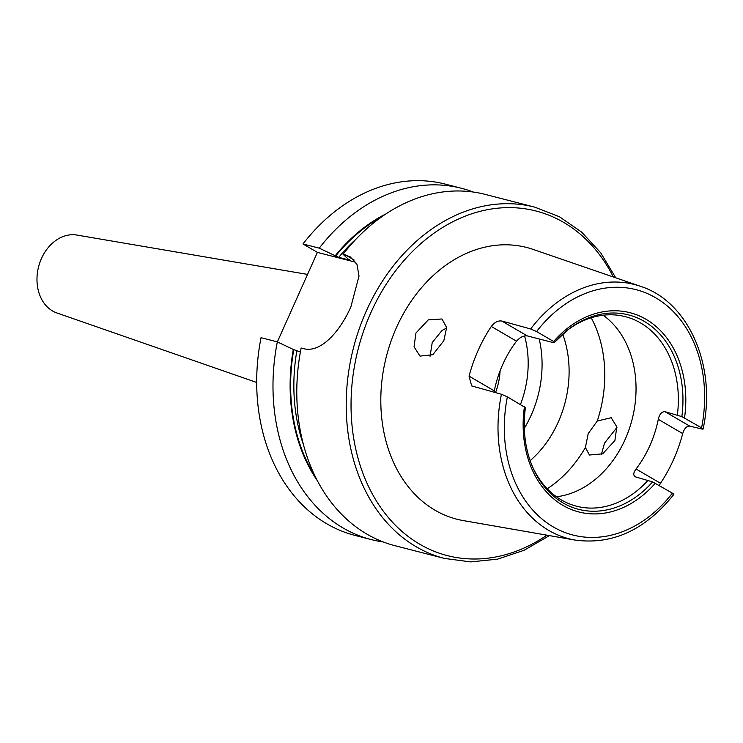 <?xml version="1.0" encoding="UTF-8"?>
<svg xmlns="http://www.w3.org/2000/svg" width="743" height="743" viewBox="0 0 743 743"><rect width="100%" height="100%" fill="white"/><g stroke="black" fill="none" stroke-linecap="round" stroke-linejoin="round"><path stroke-width="1.11" d="M585.4 447.527L589.44 455.013L602.675 453.815L614.879 440.553L616.829 426.863L611.201 417.724L597.251 421.04L588.205 433.615L585.4 447.527A115.146 89.234 104.4 0 1 547.22 488.755M601.384 454.456L604.505 443.125L616.931 427.485M415.922 333.059L414.055 346.814L419.99 356.111L432.844 354.699L443.822 340.721L446.654 327.542L442.011 318.97L428.265 319.871L415.922 333.059M430.058 356.269L432.222 342.569L442.039 330.449L446.682 328.016M635.005 476.662L635.832 476.987C633.027 475.743 633.101 473.087 636.054 469A97.872 75.842 104.4 0 0 649.837 445.716A97.872 75.842 104.4 0 0 658.279 419.321C659.496 414.074 661.753 411.529 665.041 411.696L681.833 416.609L701.578 427.847C703.333 428.915 703.519 429.315 702.163 429.064L689.745 426.12C686.625 425.971 684.275 428.46 682.715 433.587A132.783 102.896 -75.6 0 1 673.557 459.564A132.783 102.896 -75.6 0 1 660.499 483.266L659.264 485.485M703.073 429.064C716.893 366.763 688.91 301.658 640.503 286.324L533.075 249.397A140.278 108.71 104.4 0 0 396.4 327.7A140.278 108.71 104.4 0 0 463.288 520.592L575.203 540.105A131.27 101.726 104.4 0 1 501.441 394.254L507.376 396.846L525.366 407.628A100.37 77.774 104.4 0 0 532.61 467.05A100.37 77.774 104.4 0 0 652.623 481.91L672.378 493.148C674.124 494.206 674.319 494.606 672.954 494.355M494.299 390.864A97.872 75.842 -75.6 0 1 502.742 364.46A97.872 75.842 -75.6 0 1 516.515 341.186L491.281 326.456A133.935 103.788 104.4 0 0 478.232 350.167A133.935 103.788 104.4 0 0 469.056 376.125L494.299 390.864L494.095 392.23M491.281 326.456C494.485 322.304 497.996 320.493 501.794 321.022L530.651 328.963L536.585 331.554L553.637 341.501L554.566 342.337L553.749 342.718L527.316 335.91C523.592 335.483 519.989 337.238 516.515 341.186M635.832 476.987L652.623 481.91M532.174 466.019A97.872 75.842 104.4 0 0 576.568 506.224A97.872 75.842 104.4 0 0 648.165 480.164M556.442 496.77A97.872 75.842 104.4 0 0 625.16 439.373A97.872 75.842 104.4 0 0 603.158 315.227M530.13 460.669A97.872 75.842 104.4 0 0 558.216 422.145A97.872 75.842 104.4 0 0 562.692 334.146M524.317 428.312A97.872 75.842 104.4 0 0 531.18 415.188A97.872 75.842 104.4 0 0 539.204 338.975M307.537 274.408L76.919 235.067A40.298 31.234 104.4 0 0 41.459 258.527A40.298 31.234 104.4 0 0 56.877 312.961L256.679 382.469M444.407 558.42A181.357 140.538 104.4 0 1 366.373 310.862A181.357 140.538 104.4 0 1 534.793 207.158L485.374 194.434A181.357 140.538 104.4 0 0 343.062 254.282L350.25 256.874L356.993 264.434L359.018 276.015L350.872 306.878C339.746 332.065 320.317 353.529 303.33 348.569L301.138 348.012A181.357 140.538 104.4 0 0 394.988 545.696L444.407 558.42L470.653 561.903L497.541 559.154L524.103 550.275L549.43 535.61M300.386 351.987L293.29 349.47A166.367 128.929 104.4 0 0 317.335 480.702M385.988 213.882A166.367 128.929 104.4 0 0 335.214 255.75L338.734 257.338L349.126 260.013L343.062 254.282M293.29 349.47L277.334 341.882A181.357 140.538 104.4 0 0 371.184 539.576A181.357 140.538 104.4 0 0 383.258 541.963M473.3 192.047A181.357 140.538 104.4 0 0 461.57 188.313A181.357 140.538 104.4 0 0 319.258 248.162L335.214 255.75M277.334 341.882L261.044 337.694A181.357 140.538 104.4 0 0 354.894 535.387L371.184 539.576M461.57 188.313L445.289 184.125A181.357 140.538 104.4 0 0 302.968 243.973L319.258 248.162M277.353 341.891L317.391 252.388L302.968 243.973M349.368 259.725A163.423 126.644 104.4 0 0 349.126 260.013L348.885 259.418M677.375 414.873A97.872 75.842 104.4 0 0 625.346 316.657A97.872 75.842 104.4 0 0 567.058 330.44M681.833 416.609A100.37 77.774 104.4 0 0 650.803 325.778A100.37 77.774 104.4 0 0 567.94 329.743L554.566 342.337M703.073 429.055L702.163 429.064M532.61 467.05C525.013 449.041 522.617 429.222 525.403 407.582L525.366 407.628M469.056 376.125L471.656 385.914L501.441 394.254M355.841 262.279L317.391 252.388M613.356 276.99A177.902 137.864 104.4 0 0 370.831 312.775A177.902 137.864 104.4 0 0 385.812 514.416A177.902 137.864 104.4 0 0 546.913 535.174M640.503 286.324A131.27 101.726 104.4 0 0 530.651 328.963M495.507 392.62A55.27 42.834 104.4 0 0 500.095 370.831M293.745 349.739A165.726 128.428 104.4 0 0 315.041 476.17M381.809 216.742A165.726 128.428 104.4 0 0 335.669 256.019M296.81 351.058A163.423 126.644 104.4 0 0 303.385 444.509M356.306 238.847A163.423 126.644 104.4 0 0 338.734 257.338M567.94 329.743A100.37 77.774 104.4 0 0 554.612 342.291M684.526 417.9A102.859 79.715 104.4 0 0 646.094 319.323A102.859 79.715 104.4 0 0 553.637 341.501M701.578 427.847A126.672 98.16 104.4 0 0 655.725 297.794A126.672 98.16 104.4 0 0 536.585 331.554M520.471 404.48A90.674 70.269 104.4 0 0 524.577 335.938M597.251 421.04A115.146 89.234 104.4 0 0 591.214 317.79M524.428 406.792A102.859 79.715 104.4 0 0 562.869 505.37A102.859 79.715 104.4 0 0 655.317 483.191M507.376 396.846A126.672 98.16 104.4 0 0 553.238 526.908A126.672 98.16 104.4 0 0 672.378 493.148M636.054 469L660.499 483.266M682.715 433.587L658.279 419.321M665.041 411.696L689.745 426.12M501.794 321.022L527.316 335.91M345.254 254.849L354.179 260.059M534.793 207.158L559.47 216.77L581.685 232.15L600.66 252.75L615.761 277.826M673.845 494.392C645.574 529.815 612.696 545.046 575.203 540.105"/></g></svg>
